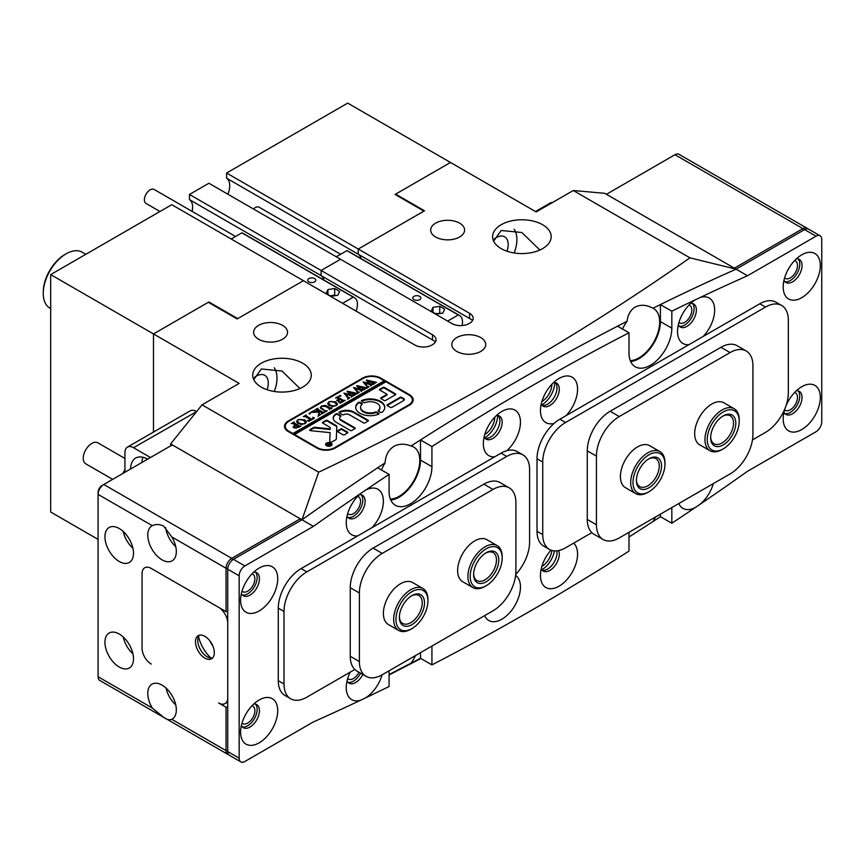 <?xml version="1.0" encoding="UTF-8"?>
<svg xmlns="http://www.w3.org/2000/svg" width="865" height="865" viewBox="0 0 865 865"><rect width="100%" height="100%" fill="white"/><g stroke="black" fill="none" stroke-linecap="round" stroke-linejoin="round"><path stroke-width="1.3" d="M541.879 566.434L541.879 566.434A14.132 8.163 120 0 0 551.816 550.421M484.757 434.522L484.757 434.522A14.132 8.163 120 0 0 494.758 417.211M541.879 401.555L541.879 401.555A14.132 8.163 120 0 0 551.87 384.233M480.767 337.577A16.965 9.796 0 0 0 462.278 335.458A16.965 9.796 0 0 0 451.811 344.497A16.965 9.796 0 0 0 456.774 351.428A16.965 9.796 0 0 0 475.263 353.547A16.965 9.796 0 0 0 485.73 344.497A16.965 9.796 0 0 0 480.767 337.577M459.629 223.148A16.965 9.796 0 0 0 441.139 221.029A16.965 9.796 0 0 0 430.673 230.079A16.965 9.796 0 0 0 435.646 236.999A16.965 9.796 0 0 0 454.125 239.118A16.965 9.796 0 0 0 464.602 230.079A16.965 9.796 0 0 0 459.629 223.148M282.574 325.37A16.965 9.796 0 0 0 264.085 323.25A16.965 9.796 0 0 0 253.607 332.301A16.965 9.796 0 0 0 258.581 339.221A16.965 9.796 0 0 0 277.07 341.351A16.965 9.796 0 0 0 287.537 332.301A16.965 9.796 0 0 0 282.574 325.37M347.687 513.669A10.099 5.828 120 0 0 348.346 514.167A10.099 5.828 120 0 0 353.396 513.669A10.099 5.828 120 0 0 359.991 504.771A10.099 5.828 120 0 0 358.445 496.683A10.099 5.828 120 0 0 357.678 496.359M678.96 322.407A10.099 5.828 120 0 0 679.62 322.904A10.099 5.828 120 0 0 684.669 322.407A10.099 5.828 120 0 0 691.265 313.508A10.099 5.828 120 0 0 689.719 305.421A10.099 5.828 120 0 0 688.951 305.096M347.687 678.549A10.099 5.828 120 0 0 348.346 679.047A10.099 5.828 120 0 0 353.396 678.549A10.099 5.828 120 0 0 358.964 672.246M539.846 250.017L521.887 232.534L501.181 230.49L493.645 241.13M542.593 224.716A29.28 16.9 0 0 0 510.685 221.051A29.28 16.9 0 0 0 492.607 236.664A29.28 16.9 0 0 0 501.181 248.623A29.28 16.9 0 0 0 533.089 252.288A29.28 16.9 0 0 0 551.167 236.664A29.28 16.9 0 0 0 542.593 224.716M299.96 388.515L282.001 371.042L261.295 368.987L253.748 379.627M302.707 363.214A29.28 16.9 0 0 0 270.788 359.548A29.28 16.9 0 0 0 252.721 375.172A29.28 16.9 0 0 0 261.295 387.12A29.28 16.9 0 0 0 293.203 390.785A29.28 16.9 0 0 0 311.281 375.172A29.28 16.9 0 0 0 302.707 363.214M494.391 238.848A16.965 9.796 -60 0 1 496.186 237.659A16.965 9.796 -60 0 1 504.663 236.815A16.965 9.796 -60 0 1 507.009 251.228M274.281 391.477A29.28 16.911 120 0 0 274.281 367.776M514.167 252.98A29.28 16.911 120 0 0 514.167 229.279M254.505 377.345A16.965 9.796 -60 0 1 256.3 376.156A16.965 9.796 -60 0 1 264.776 375.313A16.965 9.796 -60 0 1 267.123 389.726M170.621 445.907L170.621 443.929L301.993 519.768A2689.62 1552.859 -60 0 1 385.098 462.894C385.552 455.109 388.72 449.454 394.591 445.951C399.749 443.648 405.22 443.669 411.016 446.016A2689.62 1552.859 -60 0 1 627.049 321.293A29.28 16.911 120 0 0 622.486 329.024M390.396 499.17A29.28 16.911 120 0 0 399.089 496.359A29.28 16.911 120 0 0 418.217 470.549A29.28 16.911 120 0 0 413.73 447.086A29.28 16.911 120 0 0 411.016 446.016M627.049 321.293C627.741 315.195 630.217 310.578 634.488 307.443C640.1 304.329 646.263 304.588 652.956 308.243A2689.62 1552.859 -60 0 1 736.072 269.156L689.935 257.846C577.442 336.658 453.693 408.107 318.677 472.193L301.993 519.768L233.453 559.341L244.871 565.937A8.077 4.66 120 0 0 239.162 575.83L239.162 758.183A8.077 4.66 120 0 0 240.838 761.881A8.077 4.66 120 0 0 244.871 761.481L313.411 721.907A2689.815 1552.967 -60 0 0 360.781 700.153L365.614 697.86A26.253 15.159 120 0 0 382.071 674.851M630.293 360.662A29.28 16.911 120 0 0 638.976 357.861A29.28 16.911 120 0 0 658.103 332.052A29.28 16.911 120 0 0 653.616 308.589A29.28 16.911 120 0 0 652.956 308.243M660.395 514.167L660.395 516.664A2689.62 1552.859 -60 0 1 652.956 521.584A29.28 16.911 120 0 0 655.432 517.032M652.956 521.584L628.985 537.024M420.509 652.664L420.509 658.287A2689.62 1552.859 -60 0 1 411.016 663.174A29.28 16.911 120 0 0 415.546 655.529M411.016 663.174L389.088 674.559M318.677 472.193L202.032 404.842L239.162 383.411L153.483 333.944L208.314 302.296L237.161 318.947L303.42 280.693L237.734 318.612L208.887 301.961L153.483 333.944L153.483 432.078L153.483 333.944L50.678 274.594L50.678 512.026L98.08 539.392M192.117 211.395A16.965 9.796 120 0 0 189.467 199.62L321.12 275.632A16.965 9.796 -60 0 1 323.91 280.022A16.965 9.796 120 0 0 321.12 275.632L321.12 270.475L321.12 275.632L432.5 339.934L432.5 334.777L321.12 270.475L340.54 259.262L321.12 270.475L189.467 194.463L208.887 183.25L451.919 323.564A12.121 6.996 180 0 0 469.057 323.564L469.63 323.229A12.121 6.996 180 0 0 473.177 318.288A12.121 6.996 180 0 0 469.63 313.335L358.251 249.034L358.251 254.202A16.965 9.796 -60 0 1 361.029 258.592A16.965 9.796 120 0 0 358.251 254.202L358.251 249.034L424.499 210.779L395.662 194.128L395.662 194.787M678.841 503.517A26.253 15.159 120 0 0 695.298 507.517L700.131 504.23A2689.815 1552.967 -60 0 0 747.501 471.295L816.041 431.721A8.077 4.66 120 0 0 821.75 421.828L821.75 239.475A8.077 4.66 120 0 0 820.074 235.777A8.077 4.66 120 0 0 816.041 236.177L804.612 229.582L736.072 269.156L604.711 193.306L573.29 190.505L536.17 211.936L450.492 162.469L395.662 194.128M389.088 674.949L420.898 658.514M385.098 462.894A29.28 16.911 120 0 0 381.487 470.009M362.532 378.135L288.283 421.006A12.921 7.461 0 0 0 284.499 426.283A12.921 7.461 0 0 0 288.283 431.559L316.839 448.048A12.921 7.461 0 0 0 335.112 448.048L409.372 405.177A12.921 7.461 0 0 0 413.156 399.9A12.921 7.461 0 0 0 409.372 394.624L380.805 378.135A12.921 7.461 0 0 0 362.532 378.135L362.532 378.794M573.29 190.505L689.935 257.846M432.5 334.777A12.121 6.996 180 0 1 436.046 339.718A12.121 6.996 180 0 1 432.5 344.67L431.927 344.994A12.121 6.996 180 0 1 414.789 344.994L171.767 204.681L50.678 274.594M202.032 404.842L170.621 443.929M412.951 401.219A12.921 7.461 0 0 0 412.346 399.944M285.299 426.326A12.921 7.461 0 0 0 284.704 427.602M435.538 341.729L432.5 339.934M472.668 320.288L226.598 178.19L226.598 173.022L358.251 249.034L423.937 211.114L395.089 194.463L450.492 162.469L347.687 103.119L226.598 173.022M554.422 550.886A18.176 10.488 -60 0 1 541.879 569.732A18.176 10.488 -60 0 1 541.793 569.776M497.613 415.47A18.176 10.488 -60 0 1 484.757 437.82A18.176 10.488 -60 0 1 484.681 437.874M554.725 382.492A18.176 10.488 -60 0 1 541.879 404.852A18.176 10.488 -60 0 1 541.793 404.896M147.634 459.174A24.231 13.991 -120 0 0 135.654 458.061A24.231 13.991 -120 0 0 130.637 468.981M142.801 457.239A24.231 13.991 -120 0 0 142.065 462.386M196.604 411.599L133.491 447.713A12.121 6.996 -120 0 0 127.436 447.118A12.121 6.996 -120 0 0 124.928 452.665L124.928 472.279M150.488 457.531L133.491 447.713M127.436 447.118L190.268 410.843A12.121 6.996 60 0 1 196.323 411.448M535.478 211.536L550.097 203.091A12.121 6.996 60 0 1 552.465 202.529M122.808 473.501A27.464 15.851 -60 0 1 124.928 469.857M112.666 479.361L85.743 463.813A12.121 6.996 -60 0 1 84.283 452.925A12.121 6.996 -60 0 1 93.615 442.61A12.121 6.996 -60 0 1 97.853 442.826L124.928 458.461M253.423 208.962A8.077 4.66 -60 0 1 259.197 207.254L340.626 254.267M419.655 296.36A4.044 2.336 0 0 0 415.254 295.852A4.044 2.336 0 0 0 412.756 298.003A4.044 2.336 0 0 0 413.946 299.658A4.044 2.336 0 0 0 418.346 300.166A4.044 2.336 0 0 0 420.833 298.003A4.044 2.336 0 0 0 419.655 296.36M462.105 325.543A14.543 8.39 120 0 0 459.477 315.422L348.098 251.12A14.543 8.39 120 0 0 346.919 250.634L336.258 256.786M459.477 315.422A14.543 8.39 120 0 0 458.299 314.936L346.919 250.634M442.88 313.065L444.686 309.162L439.744 306.307L432.987 307.356L431.17 311.249L436.122 314.114L442.88 313.065M458.299 314.936L447.638 321.088M432.987 312.297L432.987 307.356M440.62 313.411L435.236 313.595M439.744 312.903L439.744 306.307M159.971 211.493L146.066 203.459A8.077 4.66 -60 0 1 144.39 199.761A8.077 4.66 -60 0 1 147.915 191.63A8.077 4.66 -60 0 1 154.143 189.467L235.572 236.48M314.601 278.573A4.044 2.336 0 0 0 310.2 278.076A4.044 2.336 0 0 0 307.702 280.228A4.044 2.336 0 0 0 308.892 281.871A4.044 2.336 0 0 0 313.292 282.379A4.044 2.336 0 0 0 315.79 280.228A4.044 2.336 0 0 0 314.601 278.573M356.045 311.076A14.543 8.39 120 0 0 354.423 297.647L243.054 233.334A14.543 8.39 120 0 0 241.876 232.847L231.215 239.01M354.423 297.647A14.543 8.39 120 0 0 353.255 297.149L241.876 232.847M337.826 295.279L339.631 291.386L334.69 288.521L327.932 289.57L326.127 293.473L331.068 296.327L337.826 295.279M353.255 297.149L342.594 303.312M327.932 294.522L327.932 289.57M335.577 295.635L334.69 295.116L330.181 295.819M334.69 295.116L334.69 288.521M331.619 445.367A2.822 1.633 0 0 0 331.663 445.075A2.822 1.633 0 0 0 331.598 444.751M326.829 445.572A2.822 1.633 0 0 0 329.911 445.929A2.822 1.633 0 0 0 331.663 444.415A2.822 1.633 0 0 0 330.83 443.258A2.822 1.633 0 0 0 327.749 442.912A2.822 1.633 0 0 0 326.008 444.415A2.822 1.633 0 0 0 326.829 445.572M331.122 443.096A3.233 1.871 0 0 0 327.597 442.696A3.233 1.871 0 0 0 325.608 444.415A3.233 1.871 0 0 0 326.548 445.735A3.233 1.871 0 0 0 330.073 446.145A3.233 1.871 0 0 0 332.063 444.415A3.233 1.871 0 0 0 331.122 443.096M326.051 444.134A3.233 1.871 0 0 0 325.651 444.751M310.081 430.511A1.211 0.703 0 0 0 310.74 430.705L330.095 432.63L329.749 441.528A1.211 0.703 0 0 0 331.814 442.037L335.609 439.853A2.422 1.395 0 0 0 336.312 438.89L336.809 426.553A2.422 1.395 0 0 0 336.809 426.521A2.422 1.395 0 0 0 336.096 425.526L327.229 420.412A0.973 0.562 0 0 0 325.867 420.412L322.667 422.261A0.973 0.562 0 0 0 322.667 423.05L329.576 427.04A2.422 1.395 180 0 1 330.279 428.024A2.422 1.395 180 0 1 330.279 428.056L330.246 428.856L315.26 427.375A2.422 1.395 0 0 0 313.141 427.764L310.081 429.527A1.211 0.703 0 0 0 310.081 430.511M359.959 413.254A14.543 8.39 0 0 0 378.719 414.14A0.984 0.573 0 0 0 378.838 413.275L376.772 412.086A0.984 0.573 0 0 0 375.54 412.01A9.688 5.601 180 0 1 363.387 411.275A9.688 5.601 180 0 1 360.554 407.318A9.688 5.601 180 0 1 362.121 404.258A0.984 0.573 0 0 0 361.992 403.544L359.927 402.355A0.984 0.573 0 0 0 358.434 402.43A14.543 8.39 0 0 0 355.699 407.318A14.543 8.39 0 0 0 359.959 413.254M378.946 414.011A0.984 0.573 0 0 0 378.838 413.935L376.772 412.746A0.984 0.573 0 0 0 375.54 412.67A9.688 5.601 180 0 1 363.387 411.935A9.688 5.601 180 0 1 360.554 407.977A9.688 5.601 180 0 1 360.564 407.653M326.029 410.951L327.262 410.724L324.883 412.097L325.208 411.308L320.234 407.577L321.531 406.009L325.467 405.361L329.933 407.75L332.117 407.923L329.262 409.567L329.63 408.821L325.964 406.561L321.78 406.193L320.753 407.491L326.029 411.437M324.948 412.064L325.208 411.308M329.327 409.534L329.63 408.821M318.774 414.519L318.839 412.086L310.611 412.421L313.725 410.626L314.622 411.362L319.369 411.329L316.406 409.696L314.99 409.902L317.844 408.248L317.455 408.983L322.504 412.043L324.699 412.205L321.845 413.859L321.553 412.594L319.488 411.394L319.412 414.292L320.731 414.497L318.244 415.935L318.796 413.308M313.919 410.734L313.692 411.891L314.622 412.021L319.369 411.989L319.369 411.329M317.801 408.496L317.455 409.642L323.272 413.07M322.213 413.643L321.553 412.594M319.423 412.832L319.628 415.232M309.086 413.2L310.221 413.2L310.221 413.859L309.086 413.859L309.086 413.2M310.221 413.2L310.221 413.859L310.221 413.2M313.054 417.244L314.417 418.141L308.794 421.385L307.248 420.595L310.892 419.849L305.561 416.768L303.377 416.606L306.232 414.951L305.853 415.708L311.843 419.298L313.292 418.379L313.054 417.492M306.178 415.2L305.853 416.368L311.562 419.785M313.292 418.79L312.86 417.352M304.729 419.806L306.242 421.958L304.826 423.785L298.079 423.655L296.511 421.569L297.863 419.676L304.729 419.806L306.242 422.617M385.379 382.092L384.233 380.773L292.846 433.538L288.856 431.224L288.856 431.884M384.233 380.773L380.243 378.47A12.121 6.996 0 0 0 363.105 378.47L288.856 421.331A12.121 6.996 0 0 0 285.299 426.283A12.121 6.996 0 0 0 288.856 431.224M293.895 427.84L293.116 426.813L295.495 424.92L292.521 423.353L291.278 423.58L294.143 421.936L294.424 423.201L299.755 426.121L300.988 425.894L298.468 427.342L293.895 427.84M294.078 422.185L293.765 423.363L299.755 426.78M335.858 401.836L337.372 403.977L335.955 405.815L329.208 405.685L327.64 403.587L328.992 401.695L335.858 401.836L337.372 404.636M338.885 402.257L343.07 401.274L340.118 399.565L338.885 400.279L338.788 401.436L336.593 400.171L339.837 399.403L336.972 397.824L335.544 398.03L338.41 396.375L338.01 397.111L338.691 397.641L343.838 400.538L345.254 400.333L340.313 403.187L338.885 402.463M338.885 400.279L338.972 401.328M338.356 396.624L338.01 397.77L343.838 401.198M339.642 395.554L340.788 395.554L340.788 396.213L339.642 396.213L339.642 395.554M340.788 395.554L340.788 396.213L340.788 395.554M349.73 397.532L347.719 398.7L348.011 398.008L343.913 393.088L349.687 394.462L347.233 391.175L357.234 393.413L354.715 394.873L354.747 394.126L348.444 392.332L350.747 394.754L354.174 395.186L351.514 396.721L351.59 395.921L345.438 394.137L348.552 397.716L349.73 397.749M347.719 398.7L348.011 398.008M354.639 394.84L354.747 394.126M351.504 396.711L351.59 395.921M359.343 391.975L357.332 393.143L357.623 392.45L353.525 387.542L359.299 388.915L356.845 385.617L366.857 387.866L364.327 389.326L364.37 388.58L358.056 386.785L360.37 389.207L363.787 389.639L361.137 391.164L361.202 390.375L355.05 388.59L358.164 392.169L359.343 392.202M357.332 393.143L357.623 392.45M364.262 389.282L364.37 388.58M361.127 391.164L361.202 390.375M368.966 386.428L366.944 387.596L367.247 386.904L363.138 381.984L368.912 383.357L366.457 380.07L376.47 382.319L373.94 383.779L373.983 383.033L367.679 381.238L369.982 383.649L373.399 384.092L370.75 385.617L370.815 384.828L364.662 383.044L367.787 386.623L368.966 386.644M366.944 387.596L367.247 386.904M373.875 383.736L373.983 383.033M370.739 385.606L370.815 384.828M294.565 435.182L294.565 434.522L385.952 381.768L408.799 394.959A12.121 6.996 0 0 1 412.346 399.9L412.346 402.495M294.565 434.522L317.412 447.713A12.121 6.996 0 0 0 334.55 447.713L408.799 404.842A12.121 6.996 0 0 0 412.346 399.9M387.217 404.777A0.984 0.573 0 0 0 387.217 405.577L390.396 407.415A0.984 0.573 0 0 0 391.791 407.415L403.652 400.56A2.422 1.395 0 0 0 404.366 399.576A2.422 1.395 0 0 0 403.652 398.581L401.501 397.338A0.984 0.573 0 0 0 400.106 397.338L387.217 404.777L387.217 405.436A0.984 0.573 0 0 0 387.109 405.501M387.088 394.299L380.935 397.846A0.984 0.573 0 0 0 380.935 398.657L384.114 400.484A0.984 0.573 0 0 0 385.509 400.484L395.532 394.7A0.984 0.573 0 0 0 395.532 393.889L384.363 387.444A0.984 0.573 0 0 0 382.968 387.444L379.789 389.272A0.984 0.573 0 0 0 379.789 390.083L387.088 394.299L387.088 394.959L380.935 398.506A0.984 0.573 0 0 0 380.827 398.581M340.832 419.687A4.044 2.336 180 0 1 339.642 418.033A4.044 2.336 180 0 1 340.637 416.508A0.984 0.573 0 0 0 340.583 415.589L337.534 413.827A0.984 0.573 0 0 0 336.117 413.827A10.499 6.066 0 0 0 333.187 418.033A10.499 6.066 0 0 0 336.258 422.325L350.422 430.5A0.973 0.562 0 0 0 351.796 430.5L354.996 428.651A0.973 0.562 0 0 0 354.996 427.861L340.832 419.687L340.832 420.347A4.044 2.336 180 0 1 339.642 418.692A4.044 2.336 180 0 1 339.686 418.368M378.362 410.378A0.984 0.573 0 0 0 378.492 411.091L380.557 412.281A0.984 0.573 0 0 0 382.06 412.216A14.543 8.39 0 0 0 384.784 407.318A14.543 8.39 0 0 0 376.881 399.857A14.543 8.39 0 0 0 361.765 400.495A0.984 0.573 0 0 0 361.646 401.371L363.711 402.56A0.984 0.573 0 0 0 364.943 402.636A9.688 5.601 180 0 1 374.859 402.398A9.688 5.601 180 0 1 379.94 407.318A9.688 5.601 180 0 1 378.362 410.378L378.362 411.005M347.568 432.943A0.973 0.562 0 0 0 347.568 432.154L342.086 428.986A0.973 0.562 0 0 0 340.713 428.986L337.512 430.835A0.973 0.562 0 0 0 337.512 431.624L342.994 434.792A0.973 0.562 0 0 0 344.367 434.792L347.568 432.943M343.783 414.681A4.044 2.336 180 0 1 349.395 414.735L363.549 422.909A0.984 0.573 0 0 0 364.943 422.909L368.112 421.082A0.984 0.573 0 0 0 368.112 420.271L353.969 412.097A10.499 6.066 0 0 0 339.253 412.021A0.984 0.573 0 0 0 339.242 412.832L342.421 414.67A0.984 0.573 0 0 0 343.783 414.681M327.489 444.534L329.187 444.253L327.792 443.821L328.743 443.269L331.025 444.588L328.657 445.302L328.668 444.653L327.489 444.534M328.722 443.356L328.624 443.929M328.657 445.302L328.657 445.962M384.233 381.433L292.846 434.198L292.846 433.538M368.22 421.006A0.984 0.573 0 0 0 368.112 420.931L353.969 412.756A10.499 6.066 0 0 0 339.253 412.681A0.984 0.573 0 0 0 339.134 412.756M347.665 432.878A0.973 0.562 0 0 0 347.568 432.814L342.086 429.646A0.973 0.562 0 0 0 340.713 429.646L337.512 431.494A0.973 0.562 0 0 0 337.415 431.559M362.1 404.279A0.984 0.573 0 0 0 361.992 404.204L359.927 403.014A0.984 0.573 0 0 0 358.434 403.09A14.543 8.39 0 0 0 355.71 407.653M379.919 407.653A9.688 5.601 180 0 1 379.94 407.977A9.688 5.601 180 0 1 378.383 411.016M384.774 407.653A14.543 8.39 0 0 0 376.632 400.441A14.543 8.39 0 0 0 361.765 401.155A0.984 0.573 0 0 0 361.538 401.295M355.093 428.586A0.973 0.562 0 0 0 354.996 428.521L340.832 420.347M340.832 416.389A0.984 0.573 0 0 0 340.583 416.249L337.534 414.486A0.984 0.573 0 0 0 336.117 414.486A10.499 6.066 0 0 0 333.198 418.368M340.583 416.249L340.583 415.589M395.64 394.624A0.984 0.573 0 0 0 395.532 394.548L384.363 388.104A0.984 0.573 0 0 0 382.968 388.104L379.789 389.931A0.984 0.573 0 0 0 379.692 390.007M330.279 428.024L330.279 428.683A2.422 1.395 180 0 1 330.279 428.683A2.422 1.395 180 0 1 330.279 428.716L330.246 428.856M336.788 427.007A2.422 1.395 0 0 0 336.096 426.186L327.229 421.071A0.973 0.562 0 0 0 325.867 421.071L322.667 422.92A0.973 0.562 0 0 0 322.569 422.985M330.095 432.63L329.76 441.669M330.246 429.516L315.26 428.034A2.422 1.395 0 0 0 313.141 428.424L310.081 430.186A1.211 0.703 0 0 0 309.875 430.348M404.301 399.9A2.422 1.395 0 0 0 403.652 399.241L401.501 397.997A0.984 0.573 0 0 0 400.106 397.997L387.217 405.436M332.009 444.751A3.233 1.871 0 0 0 331.619 444.134M326.062 444.751A2.822 1.633 0 0 0 326.008 445.075A2.822 1.633 0 0 0 326.051 445.367M329.187 445.032L329.003 445.724M330.235 444.859L329.284 444.307L329.003 445.064L330.235 445.043M329.003 445.41L329.187 444.372M293.192 427.137L294.208 425.526M292.738 423.396L293.743 422.823M294.803 426.164L294.976 427.807L296.154 428.207M294.37 426.575L294.803 425.504L294.976 427.148L298.706 426.769L295.765 425.072L294.803 425.504M294.976 427.807L294.976 427.148M296.544 421.893L297.376 420.66M301.279 419.536L304.729 420.466M297.365 421.331L299.095 423.58L301.334 424.531M305.41 423.385L305.421 422.671M302.415 424.045L304.642 423.569L305.421 422.325L303.615 420.476L300.306 419.395L298.166 419.828L297.322 420.996L299.095 422.92L302.415 424.499M299.095 423.58L299.095 422.92M305.442 423.169L305.421 422.325M304.837 416.422L305.832 415.838M313.292 419.038L312.86 418.011M309.086 413.859L310.221 413.859M318.796 413.967L318.839 412.086M312.2 412.173L313.584 411.362M316.46 409.707L317.444 409.134M323.272 413.027L323.272 412.41M319.628 415.124L319.628 414.573M318.05 416.476L318.774 415.178M320.288 407.891L320.829 407.145M324.429 405.869L325.467 406.02L325.467 405.361M325.467 406.02L329.933 408.41L329.933 407.75M329.933 408.41L331.684 408.615M320.829 407.804L320.98 408.68M325.078 411.221L326.029 411.61M327.673 403.923L328.505 402.69M332.409 401.565L335.858 402.495M328.495 403.36L330.225 405.609L332.463 406.561M336.539 405.415L336.55 404.701M333.544 406.074L335.771 405.588L336.55 404.344L334.744 402.506L331.436 401.425L329.295 401.857L328.451 403.025L330.225 404.95L333.544 406.528M330.225 405.609L330.225 404.95M336.571 405.198L336.55 404.344M338.885 400.938L338.972 401.987M337.026 397.835L338.01 397.262M343.838 401.155L343.838 400.538M339.642 396.213L340.788 396.213M347.719 399.36L348.011 398.668M344.389 393.651L349.687 395.121L349.687 394.462M355.926 393.521L355.926 394.17L354.888 393.91L347.233 391.834L347.233 391.175M354.639 395.359L354.747 394.786M350.747 394.754L348.444 392.332M350.747 395.413L351.612 395.651L351.612 394.991M351.612 395.651L352.239 395.175M352.239 395.835L352.931 395.954M352.931 395.9L352.931 395.294M351.504 397.165L351.59 396.581M348.552 397.716L345.438 394.137M348.552 398.376L349.168 398.441M357.332 393.802L357.623 393.11M354.001 388.104L359.299 389.574L359.299 388.915M356.834 386.287L356.845 385.617M356.845 386.277L365.538 388.623L365.538 387.963M364.262 389.801L364.37 389.239M360.37 389.207L358.056 386.785M360.37 389.866L361.224 390.104L361.224 389.445M361.224 390.104L361.851 389.618M361.851 390.277L362.554 390.407M362.554 390.353L362.554 389.747M361.127 391.618L361.202 391.034M358.164 392.169L355.05 388.59M358.164 392.829L358.78 392.883M366.944 388.255L367.247 387.563M363.614 382.557L368.912 384.017L368.912 383.357M366.446 380.741L366.457 380.07M366.457 380.73L375.15 383.076L375.15 382.417M373.875 384.255L373.983 383.692M369.982 383.649L367.679 381.238M369.982 384.309L370.836 384.547L370.836 383.887M370.836 384.547L371.474 384.071M371.474 384.73L372.166 384.86M372.166 384.795L372.166 384.201M370.739 386.06L370.815 385.487M367.787 386.623L364.662 383.044M367.787 387.282L368.393 387.336M277.719 710.706A26.253 15.159 120 0 0 259.154 699.98A26.253 15.159 120 0 0 240.589 732.136A26.253 15.159 120 0 0 259.154 742.851A26.253 15.159 120 0 0 277.719 710.706M241.378 725.486A13.332 7.699 120 0 0 243.346 727.681A13.332 7.699 120 0 0 253.618 724.113A13.332 7.699 120 0 0 259.435 710.706A13.332 7.699 120 0 0 256.678 704.597A13.332 7.699 120 0 0 253.791 703.991M242.308 726.86A13.332 7.699 120 0 0 252.072 721.972A13.332 7.699 120 0 0 257.154 709.387A13.332 7.699 120 0 0 255.435 704.11M820.323 265.523A26.253 15.159 120 0 0 801.758 254.807A26.253 15.159 120 0 0 783.193 286.964A26.253 15.159 120 0 0 801.758 297.679A26.253 15.159 120 0 0 820.323 265.523M783.982 280.314A13.332 7.699 120 0 0 785.961 282.509A13.332 7.699 120 0 0 796.222 278.941A13.332 7.699 120 0 0 802.05 265.523A13.332 7.699 120 0 0 799.282 259.424A13.332 7.699 120 0 0 796.395 258.819M784.912 281.676A13.332 7.699 120 0 0 794.676 276.8A13.332 7.699 120 0 0 799.757 264.203A13.332 7.699 120 0 0 798.038 258.938M820.323 397.435A26.253 15.159 120 0 0 801.758 386.709A26.253 15.159 120 0 0 783.193 418.865A26.253 15.159 120 0 0 801.758 429.581A26.253 15.159 120 0 0 820.323 397.435M783.982 412.216A13.332 7.699 120 0 0 785.961 414.411A13.332 7.699 120 0 0 796.222 410.843A13.332 7.699 120 0 0 802.05 397.435A13.332 7.699 120 0 0 799.282 391.326A13.332 7.699 120 0 0 796.395 390.721M784.912 413.578A13.332 7.699 120 0 0 794.676 408.702A13.332 7.699 120 0 0 799.757 396.116A13.332 7.699 120 0 0 798.038 390.839M277.719 578.793A26.253 15.159 120 0 0 259.154 568.078A26.253 15.159 120 0 0 240.589 600.234A26.253 15.159 120 0 0 259.154 610.949A26.253 15.159 120 0 0 277.719 578.793M241.378 593.585A13.332 7.699 120 0 0 243.346 595.78A13.332 7.699 120 0 0 253.618 592.211A13.332 7.699 120 0 0 259.435 578.793A13.332 7.699 120 0 0 256.678 572.695A13.332 7.699 120 0 0 253.791 572.089M242.308 594.947A13.332 7.699 120 0 0 252.072 590.071A13.332 7.699 120 0 0 257.154 577.474A13.332 7.699 120 0 0 255.435 572.208M506.858 450.665A26.253 15.159 120 0 0 520.46 422.163A26.253 15.159 120 0 0 501.895 411.437A26.253 15.159 120 0 0 483.33 443.594A26.253 15.159 120 0 0 494.758 456.785M484.13 436.944A13.332 7.699 120 0 0 486.098 439.139A13.332 7.699 120 0 0 496.369 435.571A13.332 7.699 120 0 0 502.187 422.163A13.332 7.699 120 0 0 499.419 416.054A13.332 7.699 120 0 0 496.532 415.449M485.049 438.317A13.332 7.699 120 0 0 494.812 433.43A13.332 7.699 120 0 0 499.894 420.844A13.332 7.699 120 0 0 498.186 415.568M550.951 550.129A26.253 15.159 120 0 0 540.452 575.495A26.253 15.159 120 0 0 559.017 586.221A26.253 15.159 120 0 0 577.571 554.065A26.253 15.159 120 0 0 573.646 543.144M541.241 568.856A13.332 7.699 120 0 0 543.209 571.051A13.332 7.699 120 0 0 553.481 567.483A13.332 7.699 120 0 0 559.298 554.065A13.332 7.699 120 0 0 558.682 550.551M542.171 570.219A13.332 7.699 120 0 0 551.935 565.342A13.332 7.699 120 0 0 557.017 552.746A13.332 7.699 120 0 0 556.855 550.843M566.153 415.568A26.253 15.159 120 0 0 577.571 389.185A26.253 15.159 120 0 0 559.017 378.47A26.253 15.159 120 0 0 540.452 410.615A26.253 15.159 120 0 0 554.054 423.418M541.241 403.977A13.332 7.699 120 0 0 543.209 406.172A13.332 7.699 120 0 0 553.481 402.593A13.332 7.699 120 0 0 559.298 389.185A13.332 7.699 120 0 0 556.541 383.087A13.332 7.699 120 0 0 553.654 382.471M542.171 405.339A13.332 7.699 120 0 0 551.935 400.452A13.332 7.699 120 0 0 557.017 387.866A13.332 7.699 120 0 0 555.298 382.589M484.649 615.631A26.253 15.159 120 0 0 505.387 616.799A26.253 15.159 120 0 0 520.46 587.043A26.253 15.159 120 0 0 515.626 575.398M371.961 527.682A26.253 15.159 120 0 0 383.379 501.3A26.253 15.159 120 0 0 365.614 490.141L360.781 493.428A26.253 15.159 120 0 0 346.249 522.741A26.253 15.159 120 0 0 357.678 535.932M244.871 565.937L313.411 526.363L301.993 519.768A2689.815 1552.967 120 0 1 377.67 467.803L389.088 474.398A2689.815 1552.967 -60 0 0 365.614 490.141L364.727 490.639M347.049 516.091A13.332 7.699 120 0 0 349.017 518.286A13.332 7.699 120 0 0 359.289 514.718A13.332 7.699 120 0 0 365.106 501.3A13.332 7.699 120 0 0 362.338 495.202A13.332 7.699 120 0 0 359.462 494.596M347.968 517.454A13.332 7.699 120 0 0 357.732 512.577A13.332 7.699 120 0 0 362.813 499.981A13.332 7.699 120 0 0 361.105 494.715M350.184 672.159A26.253 15.159 120 0 0 346.249 687.621A26.253 15.159 120 0 0 360.781 700.153M703.234 336.42A26.253 15.159 120 0 0 714.652 310.038A26.253 15.159 120 0 0 700.131 297.506L695.298 299.809A26.253 15.159 120 0 0 677.533 331.479A26.253 15.159 120 0 0 688.951 344.67M696.011 299.377L695.298 299.809A2689.815 1552.967 -60 0 0 671.824 311.173L660.395 304.577L660.395 321.585A30.286 17.484 -60 0 1 630.661 361.538M678.322 324.829A13.332 7.699 120 0 0 680.29 327.024A13.332 7.699 120 0 0 690.562 323.456A13.332 7.699 120 0 0 696.379 310.038A13.332 7.699 120 0 0 693.622 303.939A13.332 7.699 120 0 0 690.735 303.334M679.252 326.192A13.332 7.699 120 0 0 689.016 321.315A13.332 7.699 120 0 0 694.098 308.719A13.332 7.699 120 0 0 692.378 303.453M239.162 575.83L227.733 569.235L227.733 751.588L239.162 758.183M227.733 569.235A8.077 4.66 -60 0 1 233.453 559.341M389.088 474.398L389.088 491.407A30.286 17.484 120 0 0 395.37 505.279A30.286 17.484 120 0 0 418.703 497.159A30.286 17.484 120 0 0 431.927 466.678L431.927 446.545A2689.815 1552.967 -60 0 1 628.985 332.776L617.556 326.181A2689.815 1552.967 120 0 0 420.509 439.95L420.509 460.083A30.286 17.484 -60 0 1 390.775 500.046M816.041 236.177L747.501 275.751L736.072 269.156A2689.815 1552.967 120 0 0 660.395 304.577M804.612 229.582A8.077 4.66 -60 0 1 808.656 229.182L820.074 235.777M240.838 761.881L229.409 755.286A8.077 4.66 -60 0 1 227.733 751.588M347.968 682.334A13.332 7.699 120 0 0 360.586 673.186M389.088 670.797L389.088 686.496A2689.815 1552.967 -60 0 1 365.614 697.86M628.985 532.299L628.985 551.113A2689.815 1552.967 -60 0 1 431.927 664.882L431.927 646.068M695.298 507.517A2689.815 1552.967 -60 0 1 671.824 523.26L671.824 507.571M700.131 504.23A26.253 15.159 120 0 0 713.344 483.6M700.131 297.506A2689.815 1552.967 -60 0 1 747.501 275.751M628.985 332.776L628.985 352.909A30.286 17.484 120 0 0 635.256 366.782A30.286 17.484 120 0 0 658.6 358.661A30.286 17.484 120 0 0 671.824 328.181L671.824 311.173M313.411 526.363A2689.815 1552.967 -60 0 1 360.781 493.428M347.049 680.971A13.332 7.699 120 0 0 349.017 683.166A13.332 7.699 120 0 0 362.868 674.505M431.927 446.545L420.509 439.95M660.395 516.664L671.824 523.26M420.509 658.287L431.927 664.882M210.152 641.225A10.099 5.828 -120 0 0 212.714 645.668M242.016 591.163A10.099 5.828 120 0 0 242.676 591.66A10.099 5.828 120 0 0 250.461 588.957A10.099 5.828 120 0 0 254.872 578.793A10.099 5.828 120 0 0 252.775 574.176A10.099 5.828 120 0 0 252.007 573.852M242.016 723.064A10.099 5.828 120 0 0 242.676 723.573A10.099 5.828 120 0 0 250.461 720.859A10.099 5.828 120 0 0 254.872 710.706A10.099 5.828 120 0 0 252.775 706.078A10.099 5.828 120 0 0 252.007 705.754M119.219 528.504A20.198 11.656 -120 0 0 109.12 527.509A20.198 11.656 -120 0 0 106.027 543.685A20.198 11.656 -120 0 0 119.219 561.482A20.198 11.656 -120 0 0 129.307 562.488A20.198 11.656 -120 0 0 132.41 546.302A20.198 11.656 -120 0 0 119.219 528.504M123.208 531.478A20.198 11.656 -120 0 0 132.918 548.291M119.219 634.034A20.198 11.656 -120 0 0 109.12 633.029A20.198 11.656 -120 0 0 106.027 649.215A20.198 11.656 -120 0 0 119.219 667.012A20.198 11.656 -120 0 0 129.307 668.007A20.198 11.656 -120 0 0 132.41 651.832A20.198 11.656 -120 0 0 119.219 634.034M123.208 636.997A20.198 11.656 -120 0 0 132.918 653.821M152.294 525.671A20.198 11.656 -120 0 0 151.959 525.855A20.198 11.656 -120 0 0 148.856 542.041A20.198 11.656 -120 0 0 162.058 559.839A20.198 11.656 -120 0 0 172.146 560.834A20.198 11.656 -120 0 0 171.811 536.949L163.55 525.996C159.333 524.158 155.581 524.049 152.294 525.671L98.08 494.38L98.08 676.733A8.077 4.66 120 0 0 99.756 680.431L227.7 754.302A8.077 4.66 -60 0 1 226.024 750.604L226.024 707.235L227.733 707.235M165.658 527.607A20.198 11.656 -120 0 0 175.757 546.648M152.294 708.035L163.55 717.258C166.815 719.637 169.572 720.329 171.811 719.302A20.198 11.656 -120 0 0 172.146 719.118A20.198 11.656 -120 0 0 175.249 702.942A20.198 11.656 -120 0 0 162.058 685.145A20.198 11.656 -120 0 0 151.959 684.15A20.198 11.656 -120 0 0 152.294 708.035L98.08 676.733M166.048 688.118A20.198 11.656 -120 0 0 175.757 704.932M232.62 559.893L231.733 558.347L300.274 518.784L172.33 444.913L103.789 484.486A8.077 4.66 120 0 0 98.08 494.38L98.08 492.401A5.655 3.265 -60 0 1 102.081 485.47L103.789 484.486L102.081 485.47L103.789 484.486L231.733 558.347A8.077 4.66 -60 0 0 226.024 568.24L171.811 536.949M227.733 702.045L225.062 703.591A12.921 7.461 -120 0 1 218.596 702.953L226.024 707.235M151.202 664.039A12.921 7.461 60 0 1 142.065 648.209L142.065 573.69L142.065 648.209A12.921 7.461 -120 0 0 151.202 664.039M227.733 611.609L226.024 611.609L151.202 568.413A12.921 7.461 -120 0 0 144.736 567.764A12.921 7.461 -120 0 0 142.065 573.69A12.921 7.461 60 0 1 144.736 567.764A12.921 7.461 60 0 1 151.202 568.413L218.596 607.317A12.921 7.461 -120 0 1 227.733 623.146L227.733 697.677A12.921 7.461 -120 0 1 225.062 703.591M226.024 611.609L226.024 568.24L227.798 568.24M300.274 518.784L301.128 520.265M228.652 754.637A8.077 4.66 -60 0 1 227.7 754.302M784.62 409.794A10.099 5.828 120 0 0 785.29 410.291A10.099 5.828 120 0 0 793.064 407.588A10.099 5.828 120 0 0 797.476 397.435A10.099 5.828 120 0 0 795.389 392.807A10.099 5.828 120 0 0 794.621 392.483M784.62 277.892A10.099 5.828 120 0 0 785.29 278.389A10.099 5.828 120 0 0 793.064 275.686A10.099 5.828 120 0 0 797.476 265.523A10.099 5.828 120 0 0 795.389 260.906A10.099 5.828 120 0 0 794.621 260.581M806.937 228.187L679.003 154.327A8.077 4.66 120 0 0 674.96 154.727L606.419 194.301L734.363 268.161L802.904 228.587A8.077 4.66 -60 0 1 806.937 228.187A8.077 4.66 -60 0 1 807.705 228.847M210.952 658.049A26.253 15.159 60 0 1 198.539 636.554M212.595 657.93A13.332 7.699 60 0 1 207.178 656.784L207.178 656.784A13.332 7.699 60 0 1 197.75 640.457A13.332 7.699 60 0 1 199.469 635.191M204.886 658.103A13.332 7.699 60 0 1 196.182 646.36A13.332 7.699 60 0 1 198.226 635.678A13.332 7.699 60 0 1 204.886 636.337A13.332 7.699 60 0 1 213.601 648.08A13.332 7.699 60 0 1 211.557 658.762A13.332 7.699 60 0 1 204.886 658.103M734.201 408.756L723.918 402.82A24.231 13.991 120 0 0 711.798 404.02A24.231 13.991 120 0 0 695.968 425.375A24.231 13.991 120 0 0 699.688 444.794L709.97 450.73A24.231 13.991 -60 0 1 707.927 426.759A24.231 13.991 -60 0 1 728.957 407.653A24.231 13.991 -60 0 1 734.201 408.756A24.231 13.991 -60 0 1 739.218 419.849L739.218 421.168A22.62 13.062 120 0 0 729.638 409.783A22.62 13.062 120 0 0 708.576 431.451A22.62 13.062 120 0 0 716.804 451.022A22.62 13.062 120 0 0 723.226 448.87A22.62 13.062 120 0 0 739.218 421.168M659.941 451.627L649.669 445.691A24.231 13.991 120 0 0 637.548 446.891A24.231 13.991 120 0 0 621.719 468.246A24.231 13.991 120 0 0 625.427 487.665L635.71 493.601A24.231 13.991 -60 0 1 632.239 473.414A24.231 13.991 -60 0 1 649.02 452.19A24.231 13.991 -60 0 1 659.941 451.627A24.231 13.991 -60 0 1 664.969 462.721L664.969 464.04A22.62 13.062 120 0 0 650.091 454.212A22.62 13.062 120 0 0 633.018 481.2A22.62 13.062 120 0 0 647.853 492.336A22.62 13.062 120 0 0 648.977 491.742A22.62 13.062 120 0 0 664.969 464.04M596.428 456.125L587.281 450.849L587.281 519.443L596.428 524.72A32.308 18.652 120 0 0 603.121 539.511A32.308 18.652 120 0 0 619.275 537.911L730.082 473.934A32.308 18.652 120 0 0 752.928 434.36L752.928 365.776A32.308 18.652 120 0 0 746.236 350.985A32.308 18.652 120 0 0 730.082 352.585L619.275 416.552A32.308 18.652 120 0 0 596.428 456.125L596.428 524.72M730.082 352.585L720.934 347.308L610.128 411.275L619.275 416.552M603.121 539.511L593.974 534.235A32.308 18.652 -60 0 1 587.281 519.443M587.281 450.849A32.308 18.652 -60 0 1 610.128 411.275M720.934 347.308A32.308 18.652 -60 0 1 737.099 345.708L746.236 350.985M422.909 588.481L412.627 582.545A24.231 13.991 120 0 0 400.517 583.745A24.231 13.991 120 0 0 384.687 605.1A24.231 13.991 120 0 0 388.396 624.519L398.679 630.455A24.231 13.991 -60 0 1 396.235 607.446A24.231 13.991 -60 0 1 416.26 587.562A24.231 13.991 -60 0 1 422.909 588.481A24.231 13.991 -60 0 1 427.926 599.575L427.926 600.894A22.62 13.062 120 0 0 417.038 589.681A22.62 13.062 120 0 0 396.776 612.993A22.62 13.062 120 0 0 406.842 630.574A22.62 13.062 120 0 0 411.935 628.596A22.62 13.062 120 0 0 427.926 600.894M497.159 545.61L486.887 539.673A24.231 13.991 120 0 0 474.766 540.874A24.231 13.991 120 0 0 458.937 562.228A24.231 13.991 120 0 0 462.645 581.648L472.928 587.584A24.231 13.991 -60 0 1 469.241 568.1A24.231 13.991 -60 0 1 485.146 546.756A24.231 13.991 -60 0 1 497.159 545.61A24.231 13.991 -60 0 1 502.187 556.703L502.187 558.022A22.62 13.062 120 0 0 486.281 548.734A22.62 13.062 120 0 0 470.192 576.382A22.62 13.062 120 0 0 486.098 585.778A22.62 13.062 120 0 0 486.195 585.724A22.62 13.062 120 0 0 502.187 558.022M515.886 571.214L515.886 502.619A32.308 18.652 120 0 0 509.204 487.828A32.308 18.652 120 0 0 493.039 489.428L382.233 553.405A32.308 18.652 120 0 0 359.386 592.979L359.386 661.563A32.308 18.652 120 0 0 366.079 676.354A32.308 18.652 120 0 0 382.233 674.754L493.039 610.787A32.308 18.652 120 0 0 515.886 571.214M493.039 489.428L483.903 484.151L373.096 548.129L382.233 553.405M359.386 592.979L350.249 587.703L350.249 656.286L359.386 661.563M350.249 587.703A32.308 18.652 -60 0 1 373.096 548.129M483.903 484.151A32.308 18.652 -60 0 1 500.057 482.551L509.204 487.828M366.079 676.354L356.942 671.078A32.308 18.652 -60 0 1 350.249 656.286M515.724 574.468A32.308 18.652 120 0 0 529.596 542.193L529.596 469.641A32.308 18.652 120 0 0 522.903 454.849A32.308 18.652 120 0 0 506.749 456.45L306.848 571.873A32.308 18.652 120 0 0 284.001 611.447L284.001 683.988A32.308 18.652 120 0 0 290.683 698.779A32.308 18.652 120 0 0 306.848 697.179L354.823 669.478M506.749 456.45L501.04 453.163L301.128 568.575L306.848 571.873M284.001 611.447L278.281 608.149L278.281 680.69L284.001 683.988M278.281 608.149A32.308 18.652 -60 0 1 301.128 568.575M501.04 453.163A32.308 18.652 -60 0 1 517.194 451.562L522.903 454.849M290.683 698.779L284.974 695.482A32.308 18.652 -60 0 1 278.281 680.69M752.463 439.907L765.493 432.381A32.308 18.652 120 0 0 788.339 392.818L788.339 320.266A32.308 18.652 120 0 0 781.646 305.475A32.308 18.652 120 0 0 765.493 307.075L565.58 422.488A32.308 18.652 120 0 0 542.733 462.061L537.024 458.764L537.024 531.315L542.733 534.613A32.308 18.652 120 0 0 549.426 549.405A32.308 18.652 120 0 0 565.58 547.804L591.855 532.635M542.733 462.061L542.733 534.613M765.493 307.075L759.784 303.777L559.871 419.19L565.58 422.488M549.426 549.405L543.717 546.107A32.308 18.652 -60 0 1 537.024 531.315M537.024 458.764A32.308 18.652 -60 0 1 559.871 419.19M759.784 303.777A32.308 18.652 -60 0 1 775.937 302.177L781.646 305.475M648.977 491.742L647.831 492.401A24.231 13.991 -60 0 1 646.631 493.039A24.231 13.991 -60 0 1 635.71 493.601M648.09 488.249A17.776 10.261 -60 0 1 636.402 480.529A17.776 10.261 -60 0 1 648.977 458.764A17.776 10.261 -60 0 1 649.853 458.299A17.776 10.261 -60 0 1 661.509 467.046A17.776 10.261 -60 0 1 648.09 488.249M636.424 479.848A16.154 9.331 120 0 0 639.754 486.606A16.154 9.331 120 0 0 647.031 486.227A16.154 9.331 120 0 0 658.222 472.085A16.154 9.331 120 0 0 655.908 458.623A16.154 9.331 120 0 0 648.631 458.991A16.154 9.331 120 0 0 648.382 459.12M723.226 448.87L722.08 449.53A24.231 13.991 -60 0 1 715.204 451.833A24.231 13.991 -60 0 1 709.97 450.73M718.177 446.61A17.776 10.261 -60 0 1 710.662 437.658A17.776 10.261 -60 0 1 723.226 415.892A17.776 10.261 -60 0 1 728.265 414.205A17.776 10.261 -60 0 1 734.731 429.581A17.776 10.261 -60 0 1 718.177 446.61M710.673 436.976A16.154 9.331 120 0 0 714.003 443.734A16.154 9.331 120 0 0 717.496 444.469A16.154 9.331 120 0 0 731.52 431.732A16.154 9.331 120 0 0 730.157 415.751A16.154 9.331 120 0 0 726.665 415.016A16.154 9.331 120 0 0 722.643 416.249M485.146 586.319A24.231 13.991 -60 0 1 485.049 586.384A24.231 13.991 -60 0 1 484.951 586.438A24.231 13.991 -60 0 1 472.928 587.584M486.119 581.81A17.776 10.261 -60 0 1 473.62 574.511A17.776 10.261 -60 0 1 486.195 552.746A17.776 10.261 -60 0 1 486.26 552.703A17.776 10.261 -60 0 1 498.759 560.087A17.776 10.261 -60 0 1 486.119 581.81M473.642 573.83A16.154 9.331 120 0 0 476.972 580.588A16.154 9.331 120 0 0 484.984 579.82A16.154 9.331 120 0 0 495.591 565.591A16.154 9.331 120 0 0 493.126 552.605A16.154 9.331 120 0 0 485.6 553.103M411.935 628.596L410.799 629.255A24.231 13.991 -60 0 1 405.339 631.374A24.231 13.991 -60 0 1 398.679 630.455M407.934 626.184A17.776 10.261 -60 0 1 399.371 617.383A17.776 10.261 -60 0 1 411.935 595.617A17.776 10.261 -60 0 1 415.946 594.06A17.776 10.261 -60 0 1 423.85 607.868A17.776 10.261 -60 0 1 407.934 626.184M399.381 616.691A16.154 9.331 120 0 0 402.722 623.46A16.154 9.331 120 0 0 407.156 624.065A16.154 9.331 120 0 0 420.509 610.809A16.154 9.331 120 0 0 418.876 595.477A16.154 9.331 120 0 0 414.432 594.861A16.154 9.331 120 0 0 411.351 595.963M227.873 194.214A16.965 9.796 120 0 0 226.598 178.19M189.467 199.62L189.467 194.463M208.887 302.62L208.887 301.961M43.25 293.386L43.25 292.067A30.697 17.722 -60 0 1 44.245 284.012A30.697 17.722 -60 0 1 64.951 254.472L66.097 253.813A32.308 18.652 120 0 0 44.288 284.909A32.308 18.652 120 0 0 43.25 293.386A32.308 18.652 120 0 0 49.943 308.178L50.678 308.6M85.84 254.288L82.251 252.212A32.308 18.652 120 0 0 66.097 253.813M380.805 378.794L380.805 378.135M409.372 395.305L409.372 394.624M288.283 421.688L288.283 421.006M469.63 318.504L469.63 313.335M317.412 447.713L317.412 448.351M334.55 447.713L334.55 448.351M408.799 404.842L408.799 405.501M339.253 412.681L339.253 412.021M353.969 412.756L353.969 412.097M368.112 420.931L368.112 420.271M347.568 432.814L347.568 432.154M337.512 431.494L337.512 430.835M340.713 429.646L340.713 428.986M342.086 429.646L342.086 428.986M359.927 403.014L359.927 402.355M358.434 403.09L358.434 402.43M361.992 404.204L361.992 403.544M375.54 412.67L375.54 412.01M376.772 412.746L376.772 412.086M378.838 413.935L378.838 413.275M361.765 401.155L361.765 400.495M354.996 428.521L354.996 427.861M336.117 414.486L336.117 413.827M337.534 414.486L337.534 413.827M380.935 398.506L380.935 397.846M379.789 389.931L379.789 389.272M382.968 388.104L382.968 387.444M384.363 388.104L384.363 387.444M395.532 394.548L395.532 393.889M330.279 428.716L330.279 428.056M322.667 422.92L322.667 422.261M325.867 421.071L325.867 420.412M327.229 421.071L327.229 420.412M336.096 426.186L336.096 425.526M310.081 430.186L310.081 429.527M313.141 428.424L313.141 427.764M315.26 428.034L315.26 427.375M400.106 397.997L400.106 397.338M401.501 397.997L401.501 397.338M403.652 399.241L403.652 398.581M294.424 423.861L294.424 423.201M298.803 426.38L298.803 425.721M306.513 416.876L306.513 416.216M314.622 412.021L314.622 411.362M318.125 410.172L318.125 409.513M322.504 412.702L322.504 412.043M327.294 406.885L327.294 406.226M322.267 409.491L322.267 408.94M325.078 411.145L325.078 410.561M338.691 398.3L338.691 397.641M343.07 400.83L343.07 400.171M354.888 393.91L354.888 393.251M347.914 397.759L347.914 397.1M364.5 388.353L364.5 387.693M357.526 392.202L357.526 391.542M374.113 382.806L374.113 382.146M367.138 386.655L367.138 385.995M420.509 460.083L431.927 466.678M660.395 321.585L671.824 328.181M171.811 719.302L226.024 750.604L227.733 750.604M803.758 230.079L802.904 228.587L674.96 154.727M331.663 445.075L331.663 444.415M360.554 407.977L360.554 407.318M285.299 426.283L285.299 428.878M379.94 407.977L379.94 407.318M339.642 418.692L339.642 418.033M326.008 445.075L326.008 444.415M328.614 443.486L328.614 444.145M328.808 444.794L328.808 445.453M293.743 422.596L293.743 423.255M297.322 420.996L297.322 421.655M305.832 415.6L305.832 416.26M313.4 418.076L313.4 418.736M313.584 411.08L313.584 411.74M317.444 408.907L317.444 409.567M322.245 413.178L322.245 413.838M325.24 411.448L325.24 412.108M329.651 408.929L329.651 409.588M320.753 407.491L320.753 408.15M328.451 403.025L328.451 403.685M338.496 400.722L338.496 401.382M338.01 397.035L338.01 397.695M348.076 398.268L348.076 398.927M354.92 394.364L354.92 395.024M351.796 396.192L351.796 396.851M357.699 392.721L357.699 393.38M364.533 388.818L364.533 389.477M361.408 390.634L361.408 391.294M367.311 387.163L367.311 387.823M374.156 383.271L374.156 383.93M371.02 385.087L371.02 385.747M486.195 585.724L485.049 586.384"/></g></svg>
